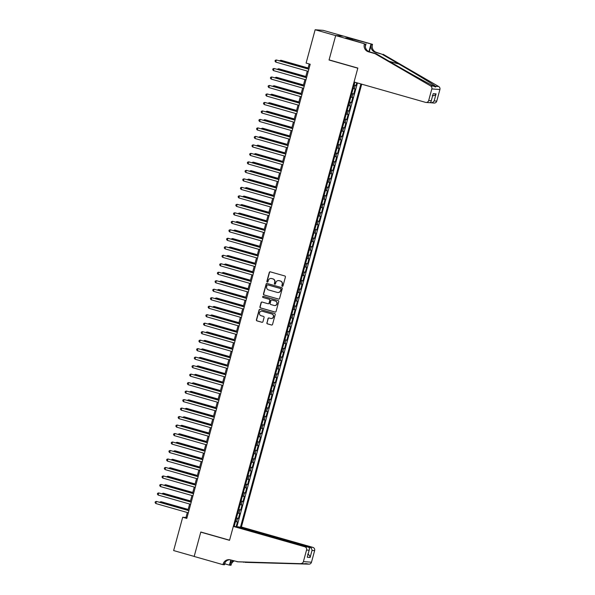 <?xml version="1.0" encoding="UTF-8"?>
<svg xmlns="http://www.w3.org/2000/svg" width="595" height="595" viewBox="0 0 595 595"><rect width="100%" height="100%" fill="white"/><g stroke="black" fill="none" stroke-linecap="round" stroke-linejoin="round"><path stroke-width="0.89" d="M282.283 286.321A0.602 0.588 -85.8 0 0 283.004 285.897L285.414 277.039A0.863 0.84 -85.8 0 0 284.834 275.976L270.316 271.841A0.863 0.84 -85.8 0 0 269.282 272.45L266.88 281.301A0.602 0.588 -85.8 0 0 267.4 282.067A0.602 0.588 -85.8 0 0 268.01 281.621L268.323 280.476A2.767 2.678 -85.8 0 1 271.625 278.542L272.83 278.891A2.767 2.678 -85.8 0 1 274.689 282.29L274.377 283.436A0.602 0.588 -85.8 0 0 274.897 284.202A0.602 0.588 -85.8 0 0 275.507 283.755L275.82 282.61A2.767 2.678 -85.8 0 1 279.122 280.684L280.334 281.026A2.767 2.678 -85.8 0 1 282.186 284.425L281.874 285.57A0.602 0.588 -85.8 0 0 282.283 286.321M282.499 286.336A0.602 0.588 -85.8 0 0 282.506 286.336A0.602 0.588 -85.8 0 1 282.097 285.593L281.874 285.57M270.264 271.833A0.863 0.84 -85.8 0 0 269.505 272.465L267.096 281.316A0.602 0.588 -85.8 0 0 267.512 282.06M275.002 284.194A0.602 0.588 -85.8 0 0 275.009 284.202A0.602 0.588 -85.8 0 1 274.592 283.451L274.377 283.436M266.858 322.795A0.863 0.84 -85.8 0 0 267.438 323.858L271.506 325.019A0.863 0.84 -85.8 0 0 272.54 324.416L275.21 314.584A0.863 0.84 -85.8 0 0 274.63 313.52L260.119 309.385A0.863 0.84 -85.8 0 0 259.085 309.988L256.415 319.82A0.863 0.84 -85.8 0 0 256.995 320.884L261.912 322.282A0.863 0.84 -85.8 0 0 262.945 321.679L264.091 317.47A0.863 0.84 -85.8 0 0 263.511 316.406L261.071 315.714A2.313 2.239 -85.8 0 1 261.845 311.178A2.313 2.239 -85.8 0 1 262.283 311.259L271.833 313.982A2.313 2.239 -85.8 0 1 271.06 318.511A2.313 2.239 -85.8 0 1 270.621 318.437L269.029 317.983A0.863 0.84 -85.8 0 0 267.995 318.585L267.073 322.81A0.863 0.84 -85.8 0 0 267.653 323.873L271.729 325.034A0.863 0.84 -85.8 0 0 271.781 325.049M200.812 532.012L194.178 556.414L173.643 550.568L182.695 517.241L186.808 518.416L310.203 64.238L306.098 63.07L315.149 29.75L335.684 35.603L329.05 60.006L357.803 68.202L229.566 540.201L200.812 532.012M278.549 299.099A0.863 0.84 -85.8 0 0 279.583 298.497L282.253 288.664A0.863 0.84 -85.8 0 0 281.673 287.601L267.162 283.465A0.863 0.84 -85.8 0 0 266.129 284.068L263.451 293.908A0.863 0.84 -85.8 0 0 264.031 294.964L278.765 299.121A0.863 0.84 -85.8 0 0 278.817 299.129M278.735 301.62L276.058 311.453A0.863 0.84 -85.8 0 1 275.031 312.063L260.513 307.927A0.863 0.84 -85.8 0 1 259.933 306.864L261.079 302.654A0.863 0.84 -85.8 0 1 262.112 302.052L267.995 303.725A0.863 0.84 -85.8 0 0 269.029 303.123L269.788 300.334A0.863 0.84 -85.8 0 0 269.208 299.27L263.079 297.522A0.602 0.588 -85.8 0 1 263.28 296.34A0.602 0.588 -85.8 0 1 263.399 296.355L278.155 300.564A0.863 0.84 -85.8 0 1 278.735 301.62M236.163 526.62L237.457 521.875L236.661 521.815L237.584 518.416L236.408 518.193M236.483 517.94L238.379 518.476L239.763 513.381L238.967 513.321L239.889 509.93L238.721 509.707M238.788 509.446L240.685 509.989L242.068 504.895L241.272 504.835L242.195 501.436L241.027 501.213M241.094 500.96L242.991 501.496L244.374 496.409L243.578 496.349L244.5 492.95L243.333 492.727M243.4 492.467L245.296 493.01L246.68 487.915L245.884 487.855L246.806 484.464L245.638 484.241M245.705 483.98L247.602 484.523L248.985 479.429L248.189 479.369L249.112 475.97L247.944 475.747M248.011 475.494L249.907 476.03L251.291 470.935L250.495 470.876L251.417 467.484L250.25 467.261M250.324 467.001L252.221 467.544L253.604 462.449L252.801 462.389L253.723 458.99L252.555 458.767M252.63 458.514L254.526 459.05L255.91 453.963L255.106 453.903L256.036 450.504L254.861 450.281M254.935 450.021L256.832 450.564L258.215 445.469L257.419 445.41L258.342 442.018L257.166 441.795M257.241 441.535L259.137 442.078L260.521 436.983L259.725 436.923L260.647 433.524L259.48 433.301M259.546 433.041L261.443 433.584L262.826 428.489L262.031 428.43L262.953 425.038L261.785 424.815M261.852 424.555L263.749 425.098L265.132 420.003L264.336 419.944L265.258 416.545L264.091 416.322M264.158 416.069L266.054 416.604L267.438 411.509L266.642 411.457L267.564 408.058L266.396 407.835M266.463 407.575L268.36 408.118L269.743 403.023L268.947 402.964L269.87 399.572L268.702 399.349M268.769 399.089L270.666 399.624L272.049 394.537L271.253 394.478L272.175 391.079L271.008 390.856M271.082 390.595L272.979 391.138L274.362 386.043L273.559 385.984L274.481 382.592L273.313 382.369M273.388 382.109L275.284 382.652L276.668 377.557L275.872 377.498L276.794 374.099L275.619 373.876M275.693 373.623L277.59 374.158L278.973 369.064L278.177 369.004L279.1 365.613L277.925 365.389M277.999 365.129L279.895 365.672L281.279 360.577L280.483 360.518L281.405 357.119L280.238 356.896M280.305 356.643L282.201 357.179L283.584 352.091L282.789 352.032L283.711 348.633L282.543 348.41M282.61 348.149L284.507 348.692L285.89 343.598L285.094 343.538L286.017 340.147L284.849 339.924M284.916 339.663L286.812 340.206L288.196 335.111L287.4 335.052L288.322 331.653L287.154 331.43M287.221 331.177L289.118 331.713L290.501 326.618L289.705 326.558L290.628 323.167L289.46 322.944M289.527 322.683L291.424 323.226L292.814 318.132L292.011 318.072L292.933 314.673L291.766 314.45M291.84 314.197L293.737 314.733L295.12 309.645L294.317 309.586L295.239 306.187L294.071 305.964M294.146 305.704L296.042 306.247L297.426 301.152L296.63 301.092L297.552 297.701L296.377 297.478M296.451 297.217L298.348 297.76L299.731 292.666L298.935 292.606L299.858 289.207L298.69 288.984M298.757 288.731L300.654 289.267L302.037 284.172L301.241 284.113L302.163 280.721L300.996 280.498M301.063 280.238L302.959 280.781L304.342 275.686L303.547 275.626L304.469 272.227L303.301 272.004M303.368 271.751L305.265 272.287L306.648 267.192L305.852 267.14L306.775 263.741L305.607 263.518M305.674 263.258L307.57 263.801L308.954 258.706L308.158 258.647L309.08 255.255L307.913 255.032M307.979 254.772L309.876 255.314L311.259 250.22L310.464 250.16L311.386 246.761L310.218 246.538M310.293 246.278L312.182 246.821L313.572 241.726L312.769 241.667L313.691 238.275L312.524 238.052M312.598 237.792L314.495 238.335L315.878 233.24L315.075 233.18L316.005 229.782L314.829 229.558M314.904 229.306L316.8 229.841L318.184 224.746L317.388 224.687L318.31 221.295L317.135 221.072M317.209 220.812L319.106 221.355L320.489 216.26L319.693 216.201L320.616 212.809L319.448 212.579M319.515 212.326L321.412 212.861L322.795 207.774L321.999 207.714L322.921 204.316L321.754 204.092M321.821 203.832L323.717 204.375L325.101 199.28L324.305 199.221L325.227 195.829L324.059 195.606M324.126 195.346L326.023 195.889L327.406 190.794L326.61 190.735L327.533 187.336L326.365 187.113M326.432 186.86L328.328 187.395L329.712 182.301L328.916 182.241L329.838 178.85L328.671 178.626M328.738 178.366L330.634 178.909L332.017 173.814L331.222 173.755L332.144 170.356L330.976 170.133M331.051 169.88L332.947 170.415L334.33 165.328L333.527 165.269L334.45 161.87L333.282 161.647M333.356 161.386L335.253 161.929L336.636 156.835L335.833 156.775L336.763 153.384L335.587 153.16M335.662 152.9L337.558 153.443L338.942 148.348L338.146 148.289L339.068 144.89L337.893 144.667M337.967 144.414L339.864 144.949L341.247 139.855L340.452 139.795L341.374 136.404L340.206 136.181M340.273 135.92L342.17 136.463L343.553 131.369L342.757 131.309L343.679 127.91L342.512 127.687M342.579 127.434L344.475 127.97L345.859 122.882L345.063 122.823L345.985 119.424L344.817 119.201M344.884 118.941L346.781 119.483L348.164 114.389L347.368 114.329L348.291 110.938L347.123 110.715M347.19 110.454L349.087 110.997L350.47 105.903L349.674 105.843L350.596 102.444L349.429 102.221M349.496 101.961L351.392 102.504L352.776 97.409L351.98 97.349L352.902 93.958L351.734 93.735M351.809 93.475L353.705 94.017L355.089 88.923L353.118 88.64M238.045 527.066L241.392 527.006L361.708 84.178M240.544 526.939L360.905 83.947M354.865 82.222L234.162 526.471M354.114 84.988L356.011 85.524L354.04 85.241M353.705 94.017L352.902 93.958M351.392 102.504L350.596 102.444M349.087 110.997L348.291 110.938M346.781 119.483L345.985 119.424M344.475 127.97L343.679 127.91M342.17 136.463L341.374 136.404M339.864 144.949L339.068 144.89M337.558 153.443L336.763 153.384M335.253 161.929L334.45 161.87M332.947 170.415L332.144 170.356M330.634 178.909L329.838 178.85M328.328 187.395L327.533 187.336M326.023 195.889L325.227 195.829M323.717 204.375L322.921 204.316M321.412 212.861L320.616 212.809M319.106 221.355L318.31 221.295M316.8 229.841L316.005 229.782M314.495 238.335L313.691 238.275M312.182 246.821L311.386 246.761M309.876 255.314L309.08 255.255M307.57 263.801L306.775 263.741M305.265 272.287L304.469 272.227M302.959 280.781L302.163 280.721M300.654 289.267L299.858 289.207M298.348 297.76L297.552 297.701M296.042 306.247L295.239 306.187M293.737 314.733L292.933 314.673M291.424 323.226L290.628 323.167M289.118 331.713L288.322 331.653M286.812 340.206L286.017 340.147M284.507 348.692L283.711 348.633M282.201 357.179L281.405 357.119M279.895 365.672L279.1 365.613M277.59 374.158L276.794 374.099M275.284 382.652L274.481 382.592M272.979 391.138L272.175 391.079M270.666 399.624L269.87 399.572M268.36 408.118L267.564 408.058M266.054 416.604L265.258 416.545M263.749 425.098L262.953 425.038M261.443 433.584L260.647 433.524M259.137 442.078L258.342 442.018M256.832 450.564L256.036 450.504M254.526 459.05L253.723 458.99M252.221 467.544L251.417 467.484M249.907 476.03L249.112 475.97M247.602 484.523L246.806 484.464M245.296 493.01L244.5 492.95M242.991 501.496L242.195 501.436M240.685 509.989L239.889 509.93M238.379 518.476L237.584 518.416M236.884 526.739L357.454 82.965M356.011 85.524L356.762 82.764M343.56 36.146L323.226 30.352L315.149 29.75M187.328 512.511L185.975 517.486L182.695 517.241M309.199 63.955L307.868 68.842M307.265 71.073L305.562 77.335M304.952 79.559L303.257 85.821M302.647 88.053L300.951 94.315M300.341 96.539L298.645 102.801M298.036 105.032L296.332 111.287M295.73 113.519L294.027 119.781M293.424 122.005L291.721 128.267M291.119 130.498L289.415 136.761M288.813 138.985L287.11 145.247M286.507 147.478L284.804 153.733M284.194 155.964L282.499 162.227M281.889 164.451L280.193 170.713M279.583 172.944L277.887 179.207M277.277 181.43L275.574 187.693M274.972 189.924L273.269 196.179M272.666 198.41L270.963 204.673M270.361 206.904L268.657 213.159M268.055 215.39L266.352 221.652M265.749 223.876L264.046 230.139M263.436 232.37L261.74 238.625M261.131 240.856L259.435 247.118M258.825 249.35L257.129 255.605M256.519 257.836L254.816 264.098M254.214 266.322L252.511 272.584M251.908 274.816L250.205 281.078M249.603 283.302L247.899 289.564M247.297 291.795L245.594 298.05M244.991 300.282L243.288 306.544M242.678 308.768L240.982 315.03M240.373 317.261L238.677 323.524M238.067 325.748L236.364 332.01M235.761 334.241L234.058 340.496M233.456 342.727L231.753 348.99M231.15 351.221L229.447 357.476M228.844 359.707L227.141 365.97M226.539 368.193L224.836 374.456M224.226 376.687L222.53 382.942M221.92 385.173L220.224 391.436M219.614 393.667L217.919 399.922M217.309 402.153L215.606 408.415M215.003 410.639L213.3 416.902M212.698 419.133L210.994 425.395M210.392 427.619L208.689 433.881M208.086 436.113L206.383 442.368M205.781 444.599L204.078 450.861M203.468 453.085L201.772 459.347M201.162 461.579L199.466 467.841M198.856 470.065L197.161 476.327M196.551 478.559L194.848 484.813M194.245 487.045L192.542 493.307M191.94 495.531L190.236 501.793M189.634 504.024L187.931 510.287M186.979 517.776L185.975 517.486M350.812 97.126L351.98 97.349M348.506 105.62L349.674 105.843M346.201 114.106L347.368 114.329M343.895 122.6L345.063 122.823M341.589 131.086L342.757 131.309M339.284 139.572L340.452 139.795M336.971 148.066L338.146 148.289M334.665 156.552L335.833 156.775M332.36 165.046L333.527 165.269M330.054 173.532L331.222 173.755M327.748 182.018L328.916 182.241M325.443 190.512L326.61 190.735M323.137 198.998L324.305 199.221M320.831 207.491L321.999 207.714M318.526 215.978L319.693 216.201M316.213 224.464L317.388 224.687M313.907 232.957L315.075 233.18M311.601 241.444L312.769 241.667M309.296 249.937L310.464 250.16M306.99 258.423L308.158 258.647M304.685 266.917L305.852 267.14M302.379 275.403L303.547 275.626M300.073 283.889L301.241 284.113M297.76 292.383L298.935 292.606M295.455 300.869L296.63 301.092M293.149 309.363L294.317 309.586M290.843 317.849L292.011 318.072M288.538 326.335L289.705 326.558M286.232 334.829L287.4 335.052M283.927 343.315L285.094 343.538M281.621 351.809L282.789 352.032M279.315 360.295L280.483 360.518M277.002 368.781L278.177 369.004M274.697 377.275L275.872 377.498M272.391 385.761L273.559 385.984M270.085 394.254L271.253 394.478M267.78 402.741L268.947 402.964M265.474 411.227L266.642 411.457M263.168 419.72L264.336 419.944M260.863 428.207L262.031 428.43M258.557 436.7L259.725 436.923M256.244 445.186L257.419 445.41M253.939 453.68L255.106 453.903M251.633 462.166L252.801 462.389M249.327 470.652L250.495 470.876M247.022 479.146L248.189 479.369M244.716 487.632L245.884 487.855M242.41 496.126L243.578 496.349M240.105 504.612L241.272 504.835M237.799 513.098L238.967 513.321M235.486 521.592L236.661 521.815M329.05 60.006L329.704 60.058M282.097 285.593L282.409 284.447A2.767 2.678 -85.8 0 0 280.55 281.041L280.334 281.026M278.713 280.602A2.767 2.678 -85.8 0 1 279.338 280.699L280.55 281.041M271.216 278.46A2.767 2.678 -85.8 0 1 271.841 278.564L273.053 278.906A2.767 2.678 -85.8 0 1 274.905 282.305L274.592 283.451M267.103 283.458A0.863 0.84 -85.8 0 0 266.344 284.09L263.674 293.923A0.863 0.84 -85.8 0 0 264.254 294.986L278.765 299.121M280.877 289.259A0.602 0.588 -85.8 0 0 280.468 288.516L267.728 284.886A0.602 0.588 -85.8 0 0 267.006 285.31L266.679 286.515A2.767 2.678 -85.8 0 0 268.531 289.921L277.24 292.398A2.767 2.678 -85.8 0 0 280.55 290.472L281.093 289.274A0.602 0.588 -85.8 0 0 280.684 288.53L280.468 288.516M267.951 284.901L267.728 284.886A0.602 0.588 -85.8 0 1 267.951 284.901L280.684 288.53M277.872 292.502A2.767 2.678 -85.8 0 0 280.766 290.486L280.55 290.472M281.093 289.274L280.766 290.486M262.053 302.037A0.863 0.84 -85.8 0 0 261.294 302.669L260.156 306.879A0.863 0.84 -85.8 0 0 260.729 307.942L275.247 312.078A0.863 0.84 -85.8 0 0 275.299 312.092M268.271 303.755A0.863 0.84 -85.8 0 0 269.245 303.138L270.004 300.349A0.863 0.84 -85.8 0 0 269.423 299.285L263.079 297.522M263.392 296.355A0.602 0.588 -85.8 0 0 263.295 297.537M274.102 305.466A2.313 2.239 -85.8 0 0 276.913 303.629A2.313 2.239 -85.8 0 0 275.314 301.011L271.952 300.051A0.863 0.84 -85.8 0 0 270.918 300.654L270.16 303.443A0.863 0.84 -85.8 0 0 270.74 304.506L274.102 305.466M274.645 305.547A2.313 2.239 -85.8 0 0 275.537 301.025L275.314 301.011M271.893 300.036A0.863 0.84 -85.8 0 1 272.168 300.066L275.537 301.025M268.977 317.968A0.863 0.84 -85.8 0 0 268.219 318.6L267.073 322.81M271.171 318.518A2.313 2.239 -85.8 0 0 272.056 313.996L271.833 313.982M261.956 311.192A2.313 2.239 -85.8 0 1 262.499 311.274L272.056 313.996M260.067 309.37A0.863 0.84 -85.8 0 0 259.301 310.002L256.631 319.835A0.863 0.84 -85.8 0 0 257.211 320.898L262.127 322.297A0.863 0.84 -85.8 0 0 262.187 322.312M308.098 67.986L281.249 60.34L280.706 60.296L280.498 61.047M308.069 68.098L280.706 60.296L279.591 60.787M308.872 69.132L276.333 59.976L308.842 69.236M275.76 62.096L275.024 61.166L275.254 60.318L276.333 59.976L275.76 62.096L308.27 71.355M429.984 102.615L430.416 102.422M375.029 53.669L376.226 53.758L393.273 63.65C409.509 73.096 428.653 83.724 433.822 86.156C435.562 87.227 436.12 87.272 435.51 86.282C432.572 84.014 415.31 73.527 398.962 64.067L381.916 54.182L375.341 52.308A6.166 5.972 94.2 0 1 371.206 44.729L372.403 44.818L372.529 44.35L343.776 36.161L335.692 35.559L329.087 59.879L357.84 68.075L354.055 81.991L425.522 102.355A2.64 2.558 -85.8 0 0 428.683 100.51L431.829 88.923A2.64 2.558 -85.8 0 0 430.624 85.918L375.029 53.669L368.454 51.795A6.166 5.972 94.2 0 1 364.318 44.216L364.445 43.747L335.692 35.559M381.916 54.182L376.538 52.397A6.166 5.972 94.2 0 1 372.403 44.818M364.318 44.216L365.516 44.305A6.166 5.972 94.2 0 0 369.651 51.884L376.226 53.758M428.683 100.51L431.293 100.704L433.205 93.66L436.068 93.869L434.149 100.919L436.76 101.113L439.913 89.525L431.829 88.923M435.347 86.959L435.51 86.282L438.708 86.52L383.106 54.271M364.445 43.747L347.963 38.72M349.488 39.151L349.734 38.258L345.517 37.946L347.978 38.653M349.734 38.258L372.529 44.35M366.029 43.866L365.315 46.499M369.294 51.772L371.206 44.729M368.937 51.631L370.945 44.231M438.708 86.52A2.64 2.558 94.2 0 1 439.913 89.525M436.76 101.113A2.64 2.558 94.2 0 1 434.105 103.047L430.341 102.712C431.911 102.98 433.182 102.377 434.149 100.919M352.545 38.987L352.285 39.954M351.95 39.858L352.195 38.965M428.787 102.6C430.274 102.861 431.107 102.228 431.293 100.704L433.205 93.66M436.068 93.869C435.094 95.334 433.822 95.929 432.253 95.669M233.314 526.404L304.781 546.768L308.046 547.013L236.579 526.649L233.314 526.404L229.529 540.327L200.775 532.138L194.171 556.459L222.924 564.648L224.501 564.767L225.178 562.29M241.392 527.006L312.858 547.37A2.64 2.558 94.2 0 1 314.636 550.62L311.483 562.208A2.64 2.558 94.2 0 1 308.939 564.142L245.066 562.349L305.741 563.904C306.708 563.599 306.142 563.562 304.052 563.777L238.179 561.844L230.414 559.88A6.166 5.972 -85.8 0 0 223.051 564.186L222.924 564.648M242.849 561.97L243.868 562.26M314.636 550.62L312.025 550.42L310.107 557.47L307.251 557.255L309.162 550.211L306.551 550.018L303.405 561.606L311.483 562.208M304.052 563.777L236.981 561.754M234.162 560.944A6.166 5.972 -85.8 0 0 231.128 564.781L231.001 565.25L229.417 565.131L230.815 559.992M224.769 563.807L229.417 565.131M201.43 532.183L200.775 532.138M238.126 526.761L309.593 547.125L312.858 547.37M233.285 560.698A6.166 5.972 -85.8 0 0 229.93 564.692L231.18 560.096M300.854 563.547A2.64 2.558 -85.8 0 0 303.405 561.606M306.551 550.018A2.64 2.558 -85.8 0 0 304.781 546.768M308.939 564.142L306.127 563.644M229.849 559.746A6.166 5.972 -85.8 0 0 224.241 564.268L223.051 564.186M312.025 550.42C311.892 548.813 311.081 547.712 309.593 547.125L309.333 548.092M310.107 557.47C309.973 555.856 309.162 554.763 307.682 554.168M307.251 557.255L309.162 550.211C309.817 548.657 309.445 547.593 308.046 547.013M305.793 76.48L278.943 68.827L278.401 68.789L278.192 69.533M305.763 76.584L278.401 68.789L277.285 69.273M303.487 84.966L276.638 77.32L276.087 77.276L275.887 78.027M303.457 85.078L276.087 77.276L274.972 77.767M301.182 93.46L274.332 85.806L273.782 85.769L273.581 86.513M301.152 93.564L273.782 85.769L272.666 86.253M298.876 101.946L272.027 94.293L271.476 94.255L271.275 95.007M298.846 102.05L271.476 94.255L270.361 94.746M306.566 77.618L274.027 68.462L306.537 77.729M273.455 70.589L272.718 69.66L272.949 68.812L274.027 68.462L273.455 70.589L305.964 79.849M304.261 86.111L271.722 76.956L304.231 86.216M271.149 79.075L270.413 78.146L270.643 77.298L271.722 76.956L271.149 79.075L303.651 88.335M301.955 94.598L269.416 85.442L301.925 94.702M268.836 87.562L268.107 86.632L268.338 85.784L269.416 85.442L268.836 87.562L301.345 96.829M299.649 103.084L267.11 93.928L299.62 103.195M266.53 96.055L265.801 95.126L266.032 94.278L267.11 93.928L266.53 96.055L299.04 105.315M296.57 110.432L269.714 102.786L269.171 102.742L268.97 103.493M296.541 110.544L269.171 102.742L268.055 103.233M297.344 111.577L264.805 102.422L297.314 111.681M264.225 104.541L263.496 103.612L263.726 102.764L264.805 102.422L264.225 104.541L296.734 113.809M294.265 118.926L267.408 111.272L266.865 111.235L266.664 111.979M294.235 119.03L266.865 111.235L265.749 111.719M295.031 120.064L262.499 110.908L295.008 120.175M261.919 113.035L261.19 112.105L261.421 111.258L262.499 110.908L261.919 113.035L294.428 122.295M291.952 127.412L265.102 119.766L264.559 119.721L264.358 120.473M291.929 127.523L264.559 119.721L263.444 120.212M292.725 128.557L260.186 119.402L292.695 128.661M259.613 121.521L258.885 120.592L259.115 119.744L260.186 119.402L259.613 121.521L292.123 130.781M289.646 135.905L262.797 128.252L262.254 128.215L262.045 128.959M289.616 136.01L262.254 128.215L261.138 128.698M290.42 137.043L257.88 127.888L290.39 137.148M257.308 130.008L256.579 129.085L256.809 128.23L257.88 127.888L257.308 130.008L289.817 139.275M287.34 144.392L260.491 136.746L259.948 136.701L259.74 137.452M287.311 144.496L259.948 136.701L258.832 137.192M288.114 145.53L255.575 136.374L288.084 145.641M255.002 138.501L254.266 137.571L254.496 136.724L255.575 136.374L255.002 138.501L287.511 147.761M285.035 152.885L258.185 145.232L257.642 145.187L257.434 145.939M285.005 152.989L257.642 145.187L256.519 145.678M285.808 154.023L253.269 144.868L285.779 154.127M252.697 146.987L251.96 146.058L252.191 145.21L253.269 144.868L252.697 146.987L285.206 156.254M282.729 161.371L255.88 153.718L255.329 153.681L255.129 154.425M282.699 161.476L255.329 153.681L254.214 154.165M283.503 162.509L250.964 153.354L283.473 162.621M250.383 155.481L249.655 154.551L249.885 153.703L250.964 153.354L250.383 155.481L282.893 164.741M280.424 169.858L253.574 162.212L253.024 162.167L252.823 162.918M280.394 169.969L253.024 162.167L251.908 162.658M281.197 171.003L248.658 161.847L281.167 171.107M248.078 163.967L247.349 163.037L247.579 162.19L248.658 161.847L248.078 163.967L280.587 173.227M278.118 178.351L251.268 170.698L250.718 170.661L250.517 171.405M278.088 178.455L250.718 170.661L249.603 171.144M278.891 179.489L246.352 170.334L278.862 179.593M245.772 172.453L245.043 171.531L245.274 170.676L246.352 170.334L245.772 172.453L278.282 181.72M275.812 186.837L248.955 179.192L248.412 179.147L248.212 179.898M275.783 186.949L248.412 179.147L247.297 179.638M276.586 187.983L244.047 178.827L276.556 188.087M243.467 180.947L242.738 180.017L242.968 179.169L244.047 178.827L243.467 180.947L275.976 190.207M273.507 195.331L246.65 187.678L246.107 187.641L245.906 188.384M273.477 195.435L246.107 187.641L244.991 188.124M274.273 196.469L241.741 187.313L274.25 196.573M241.161 189.433L240.432 188.503L240.663 187.656L241.741 187.313L241.161 189.433L273.67 198.7M271.194 203.817L244.344 196.164L243.801 196.127L243.6 196.871M271.164 203.921L243.801 196.127L242.686 196.61M271.967 204.955L239.428 195.8L271.937 205.067M238.855 197.927L238.126 196.997L238.357 196.149L239.428 195.8L238.855 197.927L271.365 207.186M268.888 212.303L242.039 204.658L241.496 204.613L241.287 205.364M268.858 212.415L241.496 204.613L240.38 205.104M269.661 213.449L237.122 204.293L269.632 213.553M236.55 206.413L235.813 205.483L236.051 204.635L237.122 204.293L236.55 206.413L269.059 215.673M266.582 220.797L239.733 213.144L239.19 213.107L238.982 213.85M266.553 220.901L239.19 213.107L238.074 213.59M267.356 221.935L234.817 212.779L267.326 222.047M234.244 214.907L233.508 213.977L233.738 213.122L234.817 212.779L234.244 214.907L266.753 224.166M264.277 229.283L237.427 221.638L236.877 221.593L236.676 222.344M264.247 229.395L236.877 221.593L235.761 222.084M265.05 230.429L232.511 221.273L265.02 230.533M231.938 223.393L231.202 222.463L231.433 221.615L232.511 221.273L231.938 223.393L264.448 232.652M261.971 237.777L235.122 230.124L234.571 230.087L234.371 230.83M261.941 237.881L234.571 230.087L233.456 230.57M262.745 238.915L230.206 229.759L262.715 239.019M229.625 231.879L228.897 230.949L229.127 230.101L230.206 229.759L229.625 231.879L262.135 241.146M259.665 246.263L232.816 238.61L232.266 238.573L232.065 239.316M259.636 246.367L232.266 238.573L231.15 239.064M260.439 247.401L227.9 238.245L260.409 247.513M227.32 240.373L226.591 239.443L226.821 238.595L227.9 238.245L227.32 240.373L259.829 249.632M257.36 254.749L230.51 247.104L229.96 247.059L229.759 247.81M257.33 254.861L229.96 247.059L228.844 247.55M258.133 255.895L225.594 246.739L258.104 255.999M225.014 248.859L224.285 247.929L224.516 247.081L225.594 246.739L225.014 248.859L257.523 258.126M255.054 263.243L228.197 255.59L227.654 255.553L227.454 256.296M255.024 263.347L227.654 255.553L226.539 256.036M255.828 264.381L223.289 255.225L255.798 264.492M222.709 257.352L221.98 256.423L222.21 255.575L223.289 255.225L222.709 257.352L255.218 266.612M252.741 271.729L225.892 264.083L225.349 264.039L225.148 264.79M252.719 271.841L225.349 264.039L224.233 264.53M253.515 272.874L220.983 263.719L253.485 272.979M220.403 265.839L219.674 264.909L219.905 264.061L220.983 263.719L220.403 265.839L252.912 275.098M250.436 280.223L223.586 272.57L223.043 272.532L222.835 273.276M250.406 280.327L223.043 272.532L221.928 273.016M251.209 281.361L218.67 272.205L251.179 281.465M218.097 274.325L217.368 273.403L217.599 272.547L218.67 272.205L218.097 274.325L250.607 283.592M248.13 288.709L221.28 281.063L220.738 281.019L220.529 281.77M248.1 288.813L220.738 281.019L219.622 281.509M248.903 289.847L216.364 280.691L248.874 289.958M215.792 282.818L215.055 281.889L215.286 281.041L216.364 280.691L215.792 282.818L248.301 292.078M245.824 297.195L218.975 289.549L218.432 289.505L218.224 290.256M245.795 297.307L218.432 289.505L217.316 289.996M246.598 298.34L214.059 289.185L246.568 298.445M213.486 291.305L212.75 290.375L212.98 289.527L214.059 289.185L213.486 291.305L245.995 300.572M243.519 305.689L216.669 298.036L216.119 297.998L215.918 298.742M243.489 305.793L216.119 297.998L215.003 298.482M244.292 306.827L211.753 297.671L244.262 306.938M211.18 299.798L210.444 298.868L210.675 298.021L211.753 297.671L211.18 299.798L243.69 309.058M241.213 314.175L214.364 306.529L213.813 306.485L213.612 307.236M241.183 314.286L213.813 306.485L212.698 306.975M241.987 315.32L209.447 306.165L241.957 315.424M208.867 308.284L208.138 307.355L208.369 306.507L209.447 306.165L208.867 308.284L241.377 317.544M238.907 322.668L212.058 315.015L211.508 314.978L211.307 315.722M238.878 322.773L211.508 314.978L210.392 315.462M239.681 323.806L207.142 314.651L239.651 323.911M206.562 316.771L205.833 315.848L206.063 314.993L207.142 314.651L206.562 316.771L239.071 326.038M236.602 331.155L209.752 323.509L209.202 323.464L209.001 324.216M236.572 331.259L209.202 323.464L208.086 323.955M237.375 332.293L204.836 323.137L237.346 332.404M204.256 325.264L203.527 324.334L203.758 323.487L204.836 323.137L204.256 325.264L236.765 334.524M234.296 339.648L207.439 331.995L206.896 331.958L206.696 332.702M234.266 339.752L206.896 331.958L205.781 332.441M235.062 340.786L202.531 331.631L235.04 340.89M201.95 333.75L201.222 332.821L201.452 331.973L202.531 331.631L201.95 333.75L234.46 343.017M231.983 348.135L205.134 340.481L204.591 340.444L204.39 341.188M231.961 348.239L204.591 340.444L203.475 340.928M232.757 349.272L200.218 340.117L232.727 349.384M199.645 342.244L198.916 341.314L199.147 340.466L200.218 340.117L199.645 342.244L232.154 351.504M229.677 356.621L202.828 348.975L202.285 348.93L202.077 349.682M229.648 356.732L202.285 348.93L201.17 349.421M230.451 357.766L197.912 348.611L230.421 357.87M197.339 350.73L196.61 349.8L196.841 348.953L197.912 348.611L197.339 350.73L229.849 359.99M227.372 365.114L200.522 357.461L199.98 357.424L199.771 358.168M227.342 365.218L199.98 357.424L198.864 357.907M228.145 366.252L195.606 357.097L228.116 366.356M195.034 359.216L194.297 358.294L194.528 357.439L195.606 357.097L195.034 359.216L227.543 368.483M225.066 373.601L198.217 365.955L197.674 365.91L197.466 366.661M225.036 373.712L197.674 365.91L196.558 366.401M225.84 374.746L193.301 365.59L225.81 374.85M192.728 367.71L191.992 366.78L192.222 365.932L193.301 365.59L192.728 367.71L225.237 376.97M222.761 382.094L195.911 374.441L195.361 374.404L195.16 375.147M222.731 382.198L195.361 374.404L194.245 374.887M223.534 383.232L190.995 374.077L223.504 383.336M190.422 376.196L189.686 375.267L189.917 374.419L190.995 374.077L190.422 376.196L222.924 385.463M220.455 390.58L193.606 382.927L193.055 382.89L192.854 383.634M220.425 390.684L193.055 382.89L191.94 383.381M221.228 391.718L188.689 382.563L221.199 391.83M188.109 384.69L187.38 383.76L187.611 382.912L188.689 382.563L188.109 384.69L220.619 393.95M218.149 399.066L191.3 391.421L190.75 391.376L190.549 392.127M218.12 399.178L190.75 391.376L189.634 391.867M218.923 400.212L186.384 391.056L218.893 400.316M185.804 393.176L185.075 392.246L185.305 391.398L186.384 391.056L185.804 393.176L218.313 402.436M215.844 407.56L188.987 399.907L188.444 399.87L188.243 400.613M215.814 407.664L188.444 399.87L187.328 400.353M216.617 408.698L184.078 399.543L216.587 408.81M183.498 401.67L182.769 400.74L183 399.892L184.078 399.543L183.498 401.67L216.007 410.929M213.538 416.046L186.681 408.401L186.138 408.356L185.938 409.107M213.508 416.158L186.138 408.356L185.023 408.847M214.304 417.192L181.773 408.036L214.282 417.296M181.192 410.156L180.463 409.226L180.694 408.378L181.773 408.036L181.192 410.156L213.702 419.416M211.225 424.54L184.376 416.887L183.833 416.85L183.632 417.593M211.203 424.644L183.833 416.85L182.717 417.333M211.999 425.678L179.459 416.522L211.969 425.782M178.887 418.642L178.158 417.712L178.388 416.864L179.459 416.522L178.887 418.642L211.396 427.909M208.919 433.026L182.07 425.373L181.527 425.336L181.319 426.087M208.89 433.13L181.527 425.336L180.411 425.827M209.693 434.164L177.154 425.009L209.663 434.276M176.581 427.136L175.852 426.206L176.083 425.358L177.154 425.009L176.581 427.136L209.09 436.395M206.614 441.512L179.764 433.867L179.221 433.822L179.013 434.573M206.584 441.624L179.221 433.822L178.106 434.313M207.387 442.658L174.848 433.502L207.358 442.762M174.275 435.622L173.539 434.692L173.77 433.844L174.848 433.502L174.275 435.622L206.785 444.889M204.308 450.006L177.459 442.353L176.916 442.316L176.708 443.059M204.278 450.11L176.916 442.316L175.793 442.799M205.082 451.144L172.543 441.988L205.052 451.255M171.97 444.115L171.234 443.186L171.464 442.338L172.543 441.988L171.97 444.115L204.479 453.375M202.003 458.492L175.153 450.846L174.603 450.802L174.402 451.553M201.973 458.604L174.603 450.802L173.487 451.293M202.776 459.637L170.237 450.482L202.746 459.742M169.657 452.602L168.928 451.672L169.159 450.824L170.237 450.482L169.657 452.602L202.166 461.861M199.697 466.986L172.847 459.333L172.297 459.295L172.096 460.039M199.667 467.09L172.297 459.295L171.181 459.779M200.47 468.124L167.931 458.968L200.441 468.228M167.351 461.088L166.622 460.166L166.853 459.31L167.931 458.968L167.351 461.088L199.861 470.355M197.391 475.472L170.542 467.826L169.992 467.782L169.791 468.533M197.362 475.576L169.992 467.782L168.876 468.272M198.165 476.61L165.626 467.454L198.135 476.721M165.046 469.581L164.317 468.652L164.547 467.804L165.626 467.454L165.046 469.581L197.555 478.841M195.086 483.966L168.229 476.312L167.686 476.268L167.485 477.019M195.056 484.07L167.686 476.268L166.57 476.759M195.859 485.103L163.32 475.948L195.829 485.208M162.74 478.068L162.011 477.138L162.242 476.29L163.32 475.948L162.74 478.068L195.249 487.335M192.78 492.452L165.923 484.799L165.38 484.761L165.179 485.505M192.75 492.556L165.38 484.761L164.265 485.245M193.546 493.59L161.014 484.434L193.524 493.701M160.434 486.561L159.705 485.632L159.936 484.784L161.014 484.434L160.434 486.561L192.944 495.821M190.467 500.938L163.618 493.292L163.075 493.248L162.874 493.999M190.437 501.049L163.075 493.248L161.959 493.738M191.24 502.083L158.701 492.928L191.211 502.187M158.129 495.047L157.4 494.118L157.63 493.27L158.701 492.928L158.129 495.047L190.638 504.307M188.161 509.432L161.312 501.778L160.769 501.741L160.561 502.485M188.132 509.536L160.769 501.741L159.653 502.225M188.935 510.57L156.396 501.414L188.905 510.674M155.823 503.534L155.087 502.611L155.325 501.756L156.396 501.414L155.823 503.534L188.332 512.801M354.285 88.863L355.208 85.464M375.341 52.308L376.538 52.397M369.651 51.884L368.454 51.795M430.624 85.918L433.822 86.156M398.962 64.067L389.212 61.292M229.93 564.692L231.128 564.781M263.459 562.811L262.432 562.52M426.02 102.444L429.27 102.69"/></g></svg>
